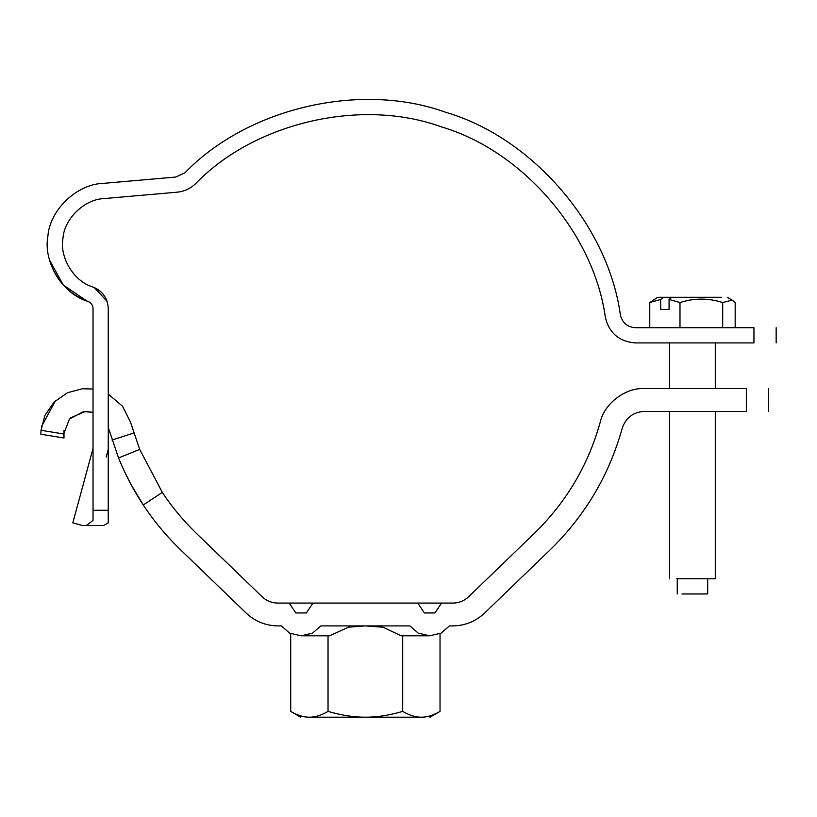 <?xml version="1.0" encoding="UTF-8"?>
<svg xmlns="http://www.w3.org/2000/svg" width="817" height="817" viewBox="0 0 817 817"><rect width="100%" height="100%" fill="white"/><g stroke="black" fill="none" stroke-linecap="round" stroke-linejoin="round"><path stroke-width="1.23" d="M87.868 525.494L103.647 525.494L82.486 525.494L72.815 522.9L93.036 448.359M82.486 525.494L86.408 525.494L93.036 520.358L93.036 308.581C92.842 305.129 91.157 302.739 87.97 301.412C68.454 293.875 55.648 280.108 49.561 260.102L49.52 259.969M108.252 449.421L106.21 457.03L108.252 449.421M94.21 287.513L107.068 301.33C104.566 294.426 99.899 289.678 93.036 287.063C102.605 291.056 107.681 298.225 108.252 308.581L108.252 522.911L103.647 525.494M92.832 306.835L92.515 305.793M177.023 192.199C184.193 191.495 190.381 188.656 195.59 183.692C190.381 188.656 184.193 191.495 177.023 192.199L104.28 198.562C84.621 199.082 64.257 218.66 62.97 238.288C59.314 257.61 74.133 281.651 93.036 287.063L91.861 286.634M64.196 255.956L64.012 255.241M64.226 256.089L63.94 254.955M63.981 255.129L64.155 255.813M88.553 301.647L87.97 301.412C62.766 294.191 43.005 262.134 47.876 236.368C49.592 210.204 76.737 184.101 102.952 183.406L175.696 177.044L184.979 172.795C247.592 107.742 360.828 81.465 445.684 112.286C532.367 137.501 608.257 225.574 620.389 315.035C622.36 322.848 627.354 327.076 635.391 327.709L753.948 327.709C783.391 327.709 783.391 327.709 753.948 327.709L753.948 342.926C783.391 342.926 783.391 342.926 753.948 342.926L635.391 342.926C619.317 341.659 609.319 333.203 605.387 317.568C593.969 233.366 522.543 150.481 440.966 126.747C361.104 97.744 254.516 122.479 195.59 183.692C254.516 122.479 361.104 97.744 440.966 126.747C522.543 150.481 593.969 233.366 605.387 317.568C609.319 333.203 619.317 341.659 635.391 342.926M86.796 300.983L63.246 284.99L49.561 260.102M93.015 307.978L93.036 308.581M440.036 633.635L440.036 711.413C433.122 715.375 426.903 717.306 421.368 717.193C432.806 717.193 432.806 717.193 421.368 717.193L309.377 717.193C297.939 717.193 297.939 717.193 309.377 717.193C303.832 717.306 297.613 715.375 290.709 711.413L300.707 717.193M421.368 717.193C415.833 717.306 409.613 715.375 402.699 711.413C388.892 715.375 376.443 717.306 365.373 717.193C354.302 717.306 341.853 715.375 328.036 711.413C321.132 715.375 314.913 717.306 309.377 717.193M290.709 633.635L290.709 711.413M402.699 635.749L402.699 711.413M382.244 627.16L365.373 625.904L348.491 627.16L329.639 635.8L301.095 635.8L312.502 633.144L320.856 625.904L409.889 625.904L418.233 633.144L429.65 635.8L401.106 635.8L380.324 625.904M328.036 635.749L328.036 711.413M348.491 627.16L350.411 625.904M70.64 417.793L85.417 411.411L93.036 412.35L83.569 411.574L69.425 419.06L63.675 433.99L63.992 438.014L64.012 430.304M40.86 433.367L41.024 430.283L63.675 433.99M108.252 427.332L108.508 428.2L108.252 427.332M63.992 438.014L40.85 434.225M124.337 471.235L130.883 484.236L143.281 504.977C133.467 490.129 125.226 474.452 118.547 457.959L108.508 428.2L118.547 457.959L139.697 449.401L130.526 422.195L122.611 406.304L108.252 394.09M93.036 389.035L82.384 388.749L67.556 392.681L54.157 401.995L44.884 415.434L41.024 430.283M41.483 426.617L55.413 400.79M246.203 613.118C255.118 621.461 265.678 625.72 277.892 625.904L281.324 625.904L277.892 625.904C265.678 625.72 255.118 621.461 246.203 613.118L180.526 549.759C166.474 536.197 154.056 521.266 143.281 504.977L162.317 492.396L139.697 449.401M622.227 428.2C609.145 475.188 585.135 515.711 550.209 549.759C585.135 515.711 609.145 475.188 622.227 428.2C625.842 417.712 633.175 412.105 644.245 411.39L746.34 411.39C775.782 411.39 775.782 411.39 746.34 411.39L746.34 388.565C775.782 388.565 775.782 388.565 746.34 388.565L644.245 388.565C625.342 387.534 604.192 403.69 600.219 422.195C588.25 465.159 566.304 502.21 534.369 533.338L468.692 596.686C464.24 600.863 458.96 602.997 452.853 603.089L277.892 603.089C271.785 602.997 266.505 600.863 262.043 596.686L196.376 533.338C183.519 520.929 172.173 507.286 162.317 492.396M550.209 549.759L484.542 613.118C475.627 621.461 465.057 625.72 452.853 625.904L449.411 625.904L441.057 633.144L429.65 635.8M484.542 613.118C475.627 621.461 465.057 625.72 452.853 625.904L449.411 625.904M441.517 603.089L434.92 612.975L424.38 612.975L434.92 612.975M424.38 612.975L417.783 603.089M289.228 603.089L295.825 612.975L306.365 612.975L312.952 603.089M281.324 625.904L289.678 633.144L301.095 635.8M306.365 612.975L295.825 612.975M644.245 388.565C625.342 387.534 604.192 403.69 600.219 422.195M682.001 593.959L707.685 593.959L707.685 578.742M676.762 578.742L715.294 578.742L715.294 411.39M721.513 297.286L671.809 297.286L669.062 299.43L679.989 302.556C694.225 297.95 708.462 297.95 722.698 302.556L732.144 300.105L735.177 302.556L735.177 327.709M671.809 297.286L657.685 297.286L649.77 302.556L649.77 327.709M669.062 299.43L669.062 309.449L660.687 309.449L669.062 309.449M649.77 302.556L660.687 299.43L660.687 309.449M679.989 302.556L679.989 327.709M722.698 302.556L722.698 327.709M663.435 297.286L660.687 299.43M108.252 510.278L93.036 510.278M112.031 440.036L133.743 433.02M776.15 342.926L776.15 327.709M440.036 711.413L430.028 717.193M768.542 411.39L768.542 388.565M677.262 578.742L677.262 593.959M715.294 342.926L715.294 388.565M669.654 342.926L669.654 388.565M669.654 411.39L669.654 578.742M732.144 300.105L727.263 297.286"/></g></svg>
